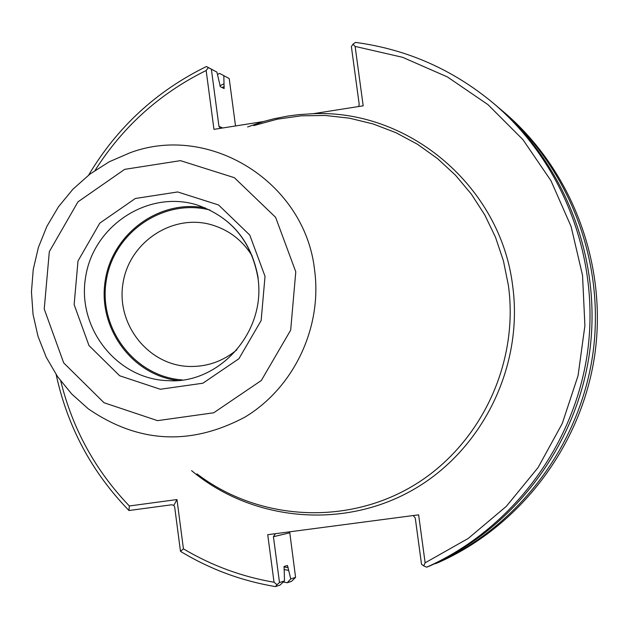 <?xml version="1.0" encoding="UTF-8"?>
<svg xmlns="http://www.w3.org/2000/svg" width="629" height="629" viewBox="0 0 629 629"><rect width="100%" height="100%" fill="white"/><g stroke="black" fill="none" stroke-linecap="round" stroke-linejoin="round"><path stroke-width="0.94" d="M500.959 109.627C569.756 168.014 605.806 263.158 592.77 354.528C579.458 445.851 517.966 527.031 435.41 563.702L438.625 562.42C520.553 526.033 581.558 445.489 594.767 354.89C607.693 264.251 571.926 169.854 503.656 111.915L498.663 107.708M413.277 515.536L415.266 518.06L421.524 564.284L423.71 565.88L425.133 562.821L418.631 514.837L267.726 534.705L274.04 582.25C241.717 576.691 211.517 565.55 183.432 548.834L180.476 551.342L174.697 507.21L173.848 505.315L171.631 504.788L128.969 510.52L129.338 505.975L176.977 499.56L183.432 548.834M295.575 577.367L290.74 578.924L287.264 582.737L291.604 581.314L295.575 577.367L289.67 531.812M235.513 125.965L229.2 78.546L219.584 73.404L217.461 74.434M95.097 170.373C122.852 126.626 159.876 93.336 206.155 70.503L213.962 129.362L263.425 121.554L247.598 126.956M191.593 470.657C252.19 521.205 342.585 529.815 412.498 490.117C482.419 450.521 523.839 366.314 512.619 285.535C500.621 186.758 409.133 109.304 313.093 113.715L363.177 105.814L355.126 46.42L402.591 57.31L447.392 76.919L487.978 104.65L522.919 139.63L550.957 180.704L571.085 226.487L582.54 275.384L584.899 325.704L578.059 375.67L562.255 423.529L538.054 467.599L506.337 506.337L468.243 538.44L425.133 562.821M358.727 106.513L359.183 104.21L351.375 46.577L353.003 44.187L355.126 46.42M60.769 381.072C72.555 428.892 95.411 470.531 129.338 505.975M275.368 533.699L273.426 536.71L279.504 582.54L276.988 584.726L274.04 582.25M279.504 582.54L284.489 580.937L284.104 566.462L287.477 565.471L290.74 578.924M283.27 582.045L287.264 582.737M219.584 73.404L229.2 78.546M223.83 75.739L224.121 88.555L220.354 86.7L216.895 72.107L211.368 69.214L218.955 126.366L220.323 128.355M206.155 70.503L208.364 67.594L211.368 69.214M313.093 113.715L298.712 114.635L288.003 116.027L273.874 118.795L263.425 121.554M423.71 565.88L426.635 567.201C510.921 529.76 573.727 446.826 587.329 353.529C600.64 260.186 563.828 162.997 493.592 103.392C453.077 69.638 407.034 49.306 355.471 42.395L353.003 44.187M426.635 567.201L429.945 565.88C513.579 528.73 575.889 446.456 589.381 353.907C602.59 261.31 566.061 164.892 496.375 105.743L493.592 103.392M180.476 551.342C209.811 569.143 241.465 580.889 275.423 586.605L276.988 584.726M208.364 67.594L206.43 66.525C156.503 90.977 117.246 127.168 88.642 175.098M56.146 374.546C67.539 426.894 91.818 472.222 128.969 510.52M176.977 499.56L173.848 505.315M284.489 580.937L279.889 585.143L275.423 586.605M284.041 569.583L288.554 570.346M216.895 72.107L206.43 66.525M223.877 83.885L219.898 85.803M197.003 473.896C257.937 520.474 345.73 525.954 412.891 485.91C480.045 445.922 519.271 363.979 508.397 285.456L503.452 260.949L495.526 237.306L484.762 214.898L471.325 194.078L455.443 175.177L437.383 158.477L417.42 144.238L395.893 132.672L373.139 123.952L349.512 118.197L325.39 115.477L301.134 115.822L277.137 119.219L253.746 125.603M205.384 207.955C159.797 198.984 112.567 233.312 105.31 280.18C97.314 326.938 131.202 374.483 177.276 380.443M209.937 210.031C163.752 197.986 113.7 232.211 106.309 280.345C98.038 328.338 134.637 376.685 182.253 379.924M252.174 255.924C242.369 240.231 228.736 229.829 211.281 224.718C172.346 213.522 129.291 242.189 123.032 283.074C115.988 323.833 147.721 364.678 188.197 366.424C206.367 367.116 222.603 361.573 236.881 349.803M289.647 532.842L273.426 536.71M222.666 127.986L218.955 126.366M283.915 566.902L288.192 567.641M224.231 86.543L222.092 87.573M314.602 270.1C305.089 182.331 209.677 122.859 129.975 152.8L109.179 161.81L90.033 174.036L72.988 189.148L58.466 206.784L46.821 226.464L38.416 247.401L33.251 269.385L31.45 291.887L33.046 314.382L38.015 336.35L46.247 357.256L57.546 376.606L71.659 393.935L88.264 408.811C138.466 443.296 190.791 446.008 245.239 416.941C293.924 387.448 322.339 327.512 314.602 270.1M295.779 271.799L275.604 217.327L234.35 177.677L180.444 160.647L124.668 169.358L77.957 201.854L49.321 251.647L44.234 309.028L63.694 362.902L104.044 402.757L157.541 420.644L213.703 412.789L261.31 380.506L290.677 330.131L295.779 271.799M265.021 276.351L249.776 235.073L218.554 204.968L177.685 191.955L135.321 198.489L99.799 223.13L78.004 260.972L74.136 304.601L88.972 345.541L119.667 375.765L160.301 389.257L202.892 383.218L238.934 358.703L261.145 320.531L265.021 276.351M258.173 278.049C251.639 241.316 231.252 216.942 197.026 204.944C148.287 189.714 93.477 225.465 85.63 276.98C76.722 328.322 117.348 379.625 168.399 380.655C217.988 384.201 266.216 333.425 257.969 277.963C251.411 241.206 231.102 216.863 197.026 204.944"/></g></svg>
